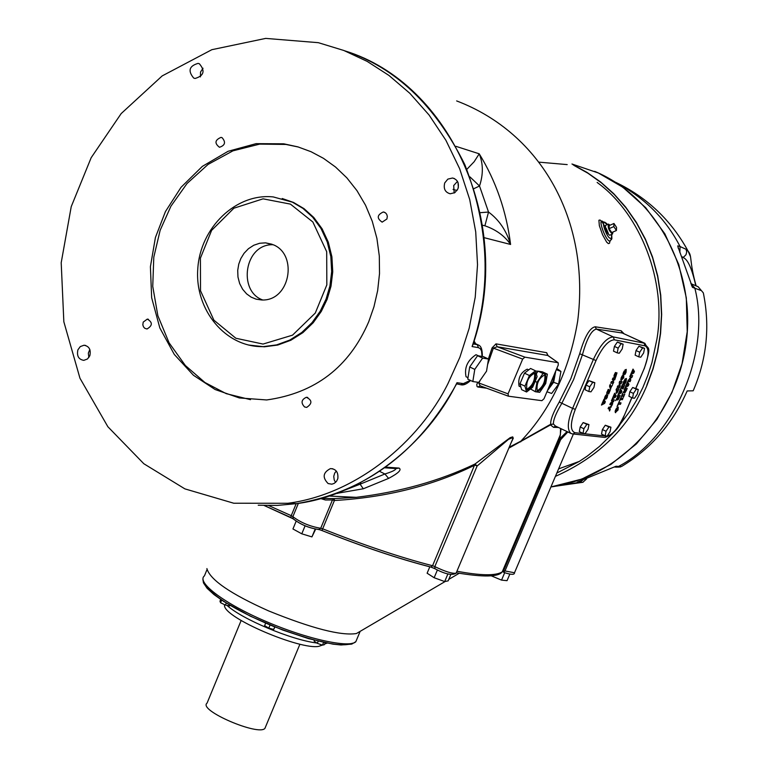 <?xml version="1.0" encoding="UTF-8"?>
<svg xmlns="http://www.w3.org/2000/svg" width="768" height="768" viewBox="0 0 768 768"><rect width="100%" height="100%" fill="white"/><g stroke="black" fill="none" stroke-linecap="round" stroke-linejoin="round"><path stroke-width="1.15" d="M618.182 467.165L621.542 466.483C650.794 448.906 672.672 423.725 687.178 390.941L693.178 390.806L694.195 388.435M555.83 486.182L582.826 482.304L586.618 478.886M698.093 286.714L703.325 292.867L703.786 295.123M690.346 256.378L688.195 251.299L686.054 249.274L680.074 246.547L677.75 245.866L677.962 246.787L692.486 287.357L700.675 290.39M538.762 162.134L567.197 164.602M690.874 283.69L694.781 287.952C711.398 351.869 674.467 437.414 618.509 466.445L616.07 466.243L577.181 482.131L582.826 482.304M572.986 164.717L587.021 172.416L600.691 182.035L613.67 193.613L625.651 207.072L636.307 222.288L645.35 239.03L652.531 256.982L657.686 275.798L660.73 295.085L661.661 314.419L660.576 333.418L657.619 351.744L653.002 369.11L646.982 385.306C629.77 426.509 599.242 456.864 555.408 476.371M681.744 256.81L683.53 257.232L686.016 254.698L686.698 251.981L686.054 249.274M681.936 257.242L682.906 257.52C687.542 258.787 691.814 268.099 695.731 285.437M325.171 642.758L324.374 644.678L322.474 645.139L317.309 643.325L314.064 641.059L314.4 640.234M318.202 641.194L317.309 643.325M323.606 642.432L322.474 645.139M274.714 626.938L273.667 629.462L268.8 628.09L264.605 625.69L265.651 623.174M274.925 627.024L273.667 629.462M270.067 625.037L268.8 628.09M226.234 603.053L225.408 605.069L220.579 602.726L219.974 601.219L220.694 599.462M229.882 605.261L229.622 605.904L225.408 605.069M221.654 600.106L220.579 602.726M504.691 572.698L501.542 580.118L491.309 575.846M509.866 574.051L507.053 580.666L501.542 580.118M429.811 566.813L427.114 573.216L434.141 577.728L437.424 569.933M447.926 573.878L444.691 581.558L434.141 577.728M450.816 574.531L448.157 580.858L444.691 581.558M296.122 521.28L292.944 528.97L301.786 533.818L305.088 525.84M315.139 529.152L311.933 536.899L301.786 533.818M315.619 529.248L311.933 536.899M320.669 498.566L325.478 499.997L332.448 499.958L320.707 528.278L318.538 529.594M510.854 443.347L513.283 438.202L512.707 436.867L510.192 437.635L474.989 464.026C439.498 480.95 399.917 492.048 356.256 497.328L334.31 498.614L334.406 500.506C386.285 497.472 433.114 485.674 474.874 465.101L477.13 465.994L508.493 439.344L512.544 437.645L512.669 439.046L456.086 573.206C452.333 573.811 445.238 571.613 434.813 566.611L434.976 568.685M560.544 428.467L560.381 434.698L559.286 439.354L503.597 570.701L502.272 571.891M508.838 448.128L550.464 424.934L553.555 427.334L558.451 427.469M567.053 431.578L559.786 438.71L560.64 439.68L567.84 431.952M241.171 620.429L207.072 703.104C197.568 710.256 259.018 736.368 264.941 728.342L299.894 644.256M206.89 568.56C210.01 579.773 230.525 593.866 268.454 610.838C311.779 628.416 341.098 635.981 356.438 633.533L360.854 630.941M224.467 605.251C223.478 617.789 301.046 650.352 318.902 646.32L322.358 645.091M327.216 643.162L324.902 643.421M316.877 643.018C290.851 639.821 241.814 619.037 226.992 605.386M456.653 100.925C541.546 133.142 590.525 220.771 577.651 321.302C569.453 369.965 550.531 409.901 520.906 441.13L549.629 424.848L553.411 423.994C553.229 419.971 556.042 413.069 561.85 403.277L573.6 379.574L582.509 354.48C586.858 338.611 591.475 330.154 596.381 329.107L613.296 336.922L614.304 339.811L645.034 345.84C649.363 348.221 649.027 355.92 644.026 368.947L635.76 388.31M623.933 333.658L621.12 330.758L595.171 326.784L596.381 329.107L622.31 333.005L644.582 343.171M638.794 356.861L635.126 355.162L636.038 350.515L638.918 346.243L644.554 348.326L642.595 347.942L639.715 352.224L638.794 356.861L640.752 357.226L643.632 352.963L644.554 348.326M583.027 433.363L579.322 431.597L580.195 426.97L583.162 422.573L588.95 424.589L586.867 424.339L583.901 428.726L583.027 433.363L585.12 433.594L588.077 429.206L588.95 424.589M632.563 397.978L628.934 396.278L629.827 391.728L632.688 387.475L638.256 389.482L636.317 389.174L633.466 393.427L632.563 397.978L634.512 398.266L637.354 394.022L638.256 389.482M588.854 391.536L585.101 389.77L585.984 385.037L588.989 380.63L594.835 382.714L592.733 382.387L589.738 386.803L588.854 391.536L590.957 391.843L593.942 387.437L594.835 382.714M605.155 435.811L601.517 434.083L602.39 429.542L605.28 425.232L610.934 427.2L608.928 426.96L606.038 431.27L605.155 435.811L607.171 436.042L610.051 431.731L610.934 427.2M617.232 352.877L613.498 351.139L614.41 346.406L617.357 342.048L623.126 344.17L621.101 343.776L618.144 348.134L617.232 352.877L619.267 353.251L622.214 348.902L623.126 344.17M603.859 399.398L605.347 401.75L604.656 403.382L601.45 405.082L603.859 399.398M615.283 378.413L614.64 379.92L613.786 379.776L612.922 381.821L613.776 381.955L613.133 383.453L610.8 383.088L611.434 381.581L612.47 381.744L613.344 379.709L612.307 379.536L612.941 378.038L615.283 378.413M605.155 399.283L604.464 398.63L604.915 396.806L605.981 395.069L607.459 394.781L607.354 397.162L606.278 398.89L604.627 399.034M609.667 407.299L611.933 405.408L609.888 408.154L610.243 409.382L609.542 411.024L609.062 408.797L608.083 408.662L608.726 407.174L609.667 407.299M610.339 388.867L609.542 386.026L610.253 384.355L611.021 387.322L612.672 384.547L610.339 388.867M619.171 382.627L619.766 381.226L622.07 381.59L621.341 383.309L619.642 384.451L620.227 385.939L619.488 387.648L617.184 387.293L617.818 385.814L619.344 386.045L619.248 383.798L620.698 382.877L619.171 382.627M614.333 374.659L615.437 372.518L615.994 372.605L614.554 375.83L617.002 372.826L615.59 377.386L615.062 377.299L616.368 374.352L614.006 377.386L614.333 374.659M623.75 374.765L623.722 377.837L621.091 380.458L621.322 377.443L623.75 374.765M609.83 404.573L610.435 403.142L613.027 401.078L611.414 400.848L611.99 399.485L614.314 399.821L613.536 401.645L611.405 403.354L612.73 403.536L612.154 404.89L609.83 404.573M622.205 388.646L622.762 386.256L622.176 386.16L620.669 388.618L622.368 384.614L624.662 384.979L622.963 388.973L623.597 386.381L621.821 388.464M614.65 393.254L616.109 395.606L615.418 397.229L612.25 398.899L614.65 393.254M620.41 404.362L618.557 404.102L617.069 406.493L618.749 402.557L621.034 402.883L620.41 404.362L618.307 403.584M616.301 393.331L616.781 390.134L616.022 390.019L616.656 388.531L618.97 388.877L617.174 392.717L616.128 393.254M624.778 394.099L623.434 397.267L623.395 396.365L621.907 396.144L621.149 396.931L622.493 393.754L622.531 394.666L624.019 394.886L624.778 394.099M623.635 372.019L626.256 369.37L626.026 372.422L624.979 374.4L624.432 374.304L625.546 370.896L624.586 371.28L623.52 374.16L622.982 374.064L623.635 372.019M624.902 388.099L627.187 388.454L626.179 390.826L624.605 392.947L624.403 391.718L622.579 393.552L625.114 389.702L624.278 389.578L624.902 388.099M615.533 400.666L618.077 396.806L617.232 396.682L617.866 395.203L620.16 395.539L618.374 399.427L617.453 400.013L617.366 398.822L615.533 400.666M625.805 385.987L627.542 381.907L628.973 384.259L628.282 385.882L625.152 387.514L625.805 385.987M620.506 388.992L621.955 391.334L621.264 392.957L618.115 394.608L620.506 388.992M631.267 373.162L633.014 369.082L634.426 371.462L633.734 373.085L630.614 374.698L631.267 373.162M622.982 383.51L623.75 381.245L626.429 378.442L626.122 381.667L624.989 383.808L624.451 383.722L625.603 381.802L625.603 379.92L623.846 382.109L625.21 381.101L624.106 383.693L622.982 383.51M629.77 376.685L630.365 375.283L632.64 375.667L631.91 377.366L630.23 378.499L630.797 379.978L630.067 381.686L627.802 381.322L628.426 379.843L629.933 380.083L629.414 378.854L631.277 376.934L629.77 376.685M615.638 412.714L615.658 409.699L618.278 407.078L618.048 410.016L615.293 412.55M622.378 399.725L620.534 399.466L619.046 401.846L620.726 397.92L623.011 398.246L622.378 399.725L620.285 398.947M608.016 392.141L609.014 389.846L610.33 390.038L608.65 394.003L608.899 391.334L607.027 393.936L606.691 393.206L608.189 389.443L608.707 389.52L607.498 392.131L608.016 392.141M609.293 391.392L608.573 391.056M607.92 393.302L606.758 392.755M607.498 392.131L607.008 391.901M621.37 398.006L620.928 399.043M616.656 408.854L616.09 411.12L617.04 410.861L617.827 409.018L616.176 408.634M615.725 410.947L615.091 411.667M617.155 407.366L616.973 408.298M629.059 379.949L628.608 381.005L627.974 380.899M631.008 375.389L630.499 376.57M631.91 377.366L631.152 377.011M630.23 378.499L629.683 378.24M630.797 379.978L629.664 379.45M630.067 381.686L628.608 381.005M631.277 376.934L629.933 376.301M625.286 378.778L625.123 379.68M624.106 383.693L623.069 383.203M632.573 370.118L632.746 371.309M632.957 371.405L632.438 372.624L633.446 372.144L632.592 371.232M633.734 373.085L632.592 372.547M634.426 371.462L632.966 370.781M620.083 389.99L620.256 391.21M621.955 391.334L620.496 390.653M621.264 392.957L620.141 392.429M619.949 392.515L620.966 392.026L620.467 391.306L619.584 392.342M627.11 382.925L627.283 384.125M627.494 384.221L626.986 385.43L627.994 384.95L627.13 384.048M628.282 385.882L627.158 385.354M628.973 384.259L627.514 383.587M618.077 396.806L617.328 396.451M618.49 396.864L618.086 398.496L619.114 396.95L617.376 396.336M619.114 396.95L617.424 396.23M617.366 398.822L616.675 398.496M618.374 399.427L617.338 398.938M617.29 398.112L616.982 398.64M618.518 395.299L618.029 396.442M624.317 391.018L624.019 391.546M625.546 388.205L625.056 389.357M626.141 389.866L625.526 389.77L625.114 391.392L626.141 389.866L624.461 389.146M625.402 392.333L624.374 391.853M624.403 391.718L623.712 391.402M625.526 389.77L624.413 389.251M625.114 389.702L624.374 389.357M625.133 369.667L624.96 370.618M624.979 374.4L624.49 374.17M623.52 374.16L623.011 373.92M623.578 374.016L623.05 373.776M623.395 396.365L621.696 395.645M622.781 394.694L622.291 395.846M616.781 390.134L616.109 389.818L617.165 390.307L616.483 390.845M616.877 391.027L616.934 391.805L617.904 390.307L617.165 390.307M617.213 390.202L616.157 389.702M617.904 390.307L616.205 389.587M617.318 388.627L616.819 389.798M619.392 402.643L618.95 403.67M614.227 394.243L614.4 395.482M616.109 395.606L614.64 394.915M615.418 397.229L614.285 396.701M614.093 396.797L615.11 396.298L614.611 395.578L613.718 396.614M623.597 386.381L621.926 385.67M623.021 384.72L622.522 385.882M622.762 386.256L621.859 385.824M623.194 386.323L621.907 385.718M613.027 401.078L611.606 400.406M612.154 404.89L610.022 404.112M611.107 403.21L610.685 404.208M611.405 403.354L610.627 402.989M613.536 401.645L612.768 401.28M612.653 399.581L612.192 400.685M621.398 378.749L620.746 379.488M622.829 375.11L622.646 376.08M621.754 377.52L621.763 378.922L622.714 378.672L623.261 376.368L621.37 377.338M615.936 372.749L615.456 372.518M615.149 376.262L613.949 375.696M618.47 385.91L618.029 386.966L617.366 386.861M620.429 381.331L619.92 382.512M621.341 383.309L620.573 382.954M619.642 384.451L619.085 384.182M620.227 385.939L619.066 385.392M619.488 387.648L618.029 386.966M620.698 382.877L619.334 382.234M611.021 387.322L609.744 386.726M610.8 388.934L610.291 388.694M608.496 407.702L608.774 408.653M611.213 407.107L610.368 406.714M609.888 408.154L608.573 407.53M610.243 409.382L608.208 408.394M605.347 396.864L605.798 397.776L606.922 397.094L606.835 396.288L604.963 396.682M605.299 397.603L604.454 398.458M607.805 395.338L606.509 394.733M606.336 394.8L606.096 395.942M612.115 381.696L611.664 382.762L610.982 382.656M613.622 378.144L613.162 379.229L612.48 379.114M614.64 379.92L613.162 379.229M613.786 379.776L612.47 379.162M613.133 383.453L611.664 382.762M613.344 379.709L612.413 379.277M603.446 400.378L603.629 401.645M605.347 401.75L603.878 401.059M604.656 403.382L603.523 402.854M603.312 402.96L604.349 402.461L603.83 401.731L602.928 402.778M617.357 342.048L621.101 343.776M614.41 346.406L618.144 348.134M602.39 429.542L606.038 431.27M605.28 425.232L608.928 426.96M585.984 385.037L589.738 386.803M588.989 380.63L592.733 382.387M629.827 391.728L633.466 393.427M632.688 387.475L636.317 389.174M580.195 426.97L583.901 428.726M583.162 422.573L586.867 424.339M638.918 346.243L642.595 347.942M636.038 350.515L639.715 352.224M616.426 230.506L611.702 232.579L609.091 228.662L609.226 225.552L613.949 223.478L613.824 226.589L616.426 230.506L616.55 227.395L613.949 223.478M609.091 228.662L613.824 226.589M610.042 225.197L608.458 224.074C607.661 227.616 609.005 230.947 612.461 234.058L613.008 232.003M609.926 235.171L609.638 235.306C606.163 232.195 604.829 228.864 605.635 225.312L608.17 224.198M472.829 381.552L467.77 379.133L469.699 366.97L477.571 355.709L483.456 356.659L488.506 359.05L482.64 358.109L474.768 369.389L472.829 381.552L478.733 382.387L486.538 371.165L488.506 359.05M477.571 355.709L482.64 358.109M469.699 366.97L474.768 369.389M468 377.683L466.051 376.752C464.179 367.69 467.491 360.336 475.987 354.71L478.637 355.882M547.44 390.643L553.632 382.291L555.754 370.944M554.89 373.008L552.835 381.706L548.304 388.579M546.97 391.738L551.626 393.466L558.576 384.125L553.632 382.291M556.282 369.686L560.938 371.434L558.576 384.125M556.8 368.467L560.938 371.434M544.79 374.352C545.568 381.61 542.947 387.168 536.909 391.046M537.744 391.498L537.302 391.354C536.131 383.52 538.829 377.904 545.395 374.506C546.816 381.523 544.262 387.187 537.744 391.498M534.509 372.739C535.325 380.083 532.675 385.699 526.56 389.587M527.395 390.038L526.944 389.894C525.734 381.974 528.461 376.31 535.114 372.902C536.582 379.997 534.01 385.709 527.395 390.038M535.114 381.408L536.976 382.282L535.325 391.728L530.496 388.934M536.314 373.766L538.099 371.174L542.467 371.856L547.373 374.17L543.014 373.488L536.976 382.282M535.325 391.728L539.702 392.342L545.702 383.587L547.373 374.17M538.099 371.174L543.014 373.488M526.57 391.997L521.635 389.654L519.994 383.798L524.467 373.171L530.563 368.467L535.507 370.8L529.421 375.514L524.938 386.15L526.57 391.997L532.646 387.254L537.101 376.685L535.507 370.8M519.994 383.798L524.938 386.15M524.467 373.171L529.421 375.514M535.574 371.04L538.426 371.222M519.168 386.198L519.053 386.15C517.805 378.221 520.531 372.557 527.213 369.168L528.72 369.888M606.528 223.325L607.315 224.573M611.606 234.432L611.482 239.645M607.45 224.515L602.016 221.04C598.051 220.205 606.384 241.862 609.888 241.075L610.426 240.797M608.304 233.347L606.374 228.73L601.814 221.53L599.99 220.003L598.896 220.253L599.347 225.667L602.573 234.787L606.662 242.131L608.371 243.61L609.533 243.235L609.946 241.066M551.107 456.547L551.53 455.942M644.16 368.918L644.15 368.957C652.301 343.085 647.933 350.621 644.918 343.334L613.296 336.922C606.893 337.354 600.24 344.89 593.338 359.53L572.63 408.384L559.248 402.019C553.142 412.589 550.291 420.067 550.685 424.445L553.411 423.994L555.35 425.981M595.171 326.784C589.728 327.821 584.563 336.806 579.686 353.722L570.874 378.566L559.248 402.019M298.358 503.376L292.877 516.653C300.653 522.557 309.926 526.435 320.707 528.278L322.675 528.816L321.878 530.515C362.294 546.624 398.621 558.806 430.848 567.082L432.566 565.728L474.989 464.026L477.13 465.994L434.813 566.611L432.566 565.728C400.099 557.366 363.475 545.069 322.675 528.816L334.406 500.506L332.448 499.958L334.32 498.614L321.226 498.413L334.099 498.634L356.026 497.347M520.906 441.13L509.232 447.197M475.642 343.738L474.077 340.973M396.019 468.595C395.645 470.035 391.939 471.83 384.902 473.99L388.618 478.387C398.419 473.203 401.914 469.766 399.082 468.077L385.546 467.126M336.576 493.402L363.302 488.774L388.618 478.387M547.997 355.536L546.662 352.694L547.738 355.44M477.715 382.243L476.765 384.624L477.062 386.563L477.898 387.005L480.202 385.834L478.733 383.069L480.442 379.93M546.662 352.694L495.984 343.853L492.058 347.933L488.39 359.002M379.517 471.322L384.902 473.99L360.106 484.186L363.302 488.774M360.806 482.515L360.106 484.186L344.592 490.214M336.288 471.024L334.685 473.146L333.744 476.371L334.224 479.99L335.597 482.371M203.021 68.237L200.525 72.077L200.429 76.896M457.488 181.363L453.706 185.53L454.176 193.037M89.837 349.43L88.33 353.165L88.848 357.542M572.486 433.92L570.902 433.421C566.957 429.706 567.533 421.363 572.63 408.384L575.318 409.373L596.026 360.547L579.686 353.722M514.694 572.275L514.493 572.765L503.616 570.691L559.786 438.71L561.034 428.698M520.877 441.158L520.714 441.869M495.984 343.853L497.136 346.742L547.786 355.469L558.192 362.784L558.269 365.002L544.013 398.746L541.891 400.685L508.454 396.202L508.061 393.859L477.571 382.512M492.058 347.933L493.373 348.134L497.136 346.742L524.88 357.139L557.933 362.688M508.166 396.096L480.182 385.824L508.262 396.144M487.603 364.627L493.373 348.134L522.672 359.098L508.061 393.859M522.672 359.098L524.88 357.139M456.413 384.202L456.115 384.768M473.53 342.749L478.051 344.87M460.541 384.691L464.938 383.53M478.32 344.995L477.283 344.65L478.445 347.645L480.298 348.682L481.546 350.995L482.045 356.429M470.342 380.362L463.402 383.606L456.989 382.714L455.971 384.691C426.73 443.405 363.936 494.976 296.621 503.635L277.277 505.421L258.23 505.21M447.984 383.587C418.838 442.195 356.016 494.448 287.827 503.28L233.76 503.232L184.886 488.87L143.818 463.728L107.866 426.73L79.968 378.24L63.84 321.782L61.2 262.723L71.232 206.64L91.171 157.699L121.181 113.578L162.182 75.907L211.853 49.69L265.709 38.4L318.326 42.682L343.805 50.467L367.171 61.392L388.954 75.437L409.824 93.302L429.053 114.989L445.901 140.285L459.638 168.691L469.709 199.517L475.718 231.859L477.523 264.73L475.238 297.149L469.19 328.214L459.907 357.197L447.984 383.587M368.765 321.667C349.219 367.066 315.187 393.168 266.669 399.955L239.309 397.939L215.107 389.52L193.45 375.274L174.298 354.442L159.821 327.926L151.661 297.773L150.403 266.746L155.414 237.504L165.437 211.574L181.056 187.286L202.349 166.378L228.096 151.286L256.09 143.654L283.738 143.808L297.917 146.88L311.05 151.718L323.462 158.323L335.51 167.011L346.819 177.811L356.957 190.637L365.558 205.267L372.288 221.347L376.906 238.426L379.306 256.013L379.517 273.571L377.654 290.621L373.968 306.749L368.765 321.667M199.392 63.782C205.382 70.925 203.942 75.821 195.053 78.48L193.69 78.058C187.699 70.867 189.178 65.971 198.106 63.379L199.392 63.782M457.92 188.87L454.858 192.643L450.202 193.786C445.133 192.355 443.309 188.736 444.73 182.918L447.84 179.117L452.544 178.013C457.555 179.482 459.341 183.101 457.92 188.87M328.128 483.562C322.195 477.466 322.963 472.483 330.422 468.614C335.971 468.874 338.448 472.205 337.834 478.598L336.547 481.296L334.205 483.389L331.853 484.186L328.128 483.562M77.904 349.814L80.275 346.589L83.981 345.235C89.174 346.166 91.123 349.68 89.818 355.776L87.475 358.982L83.808 360.355C78.576 359.453 76.608 355.939 77.904 349.814M222.096 137.693C225.994 142.214 225.12 145.402 219.475 147.274C214.368 143.309 214.877 140.006 221.021 137.376L222.096 137.693M386.909 218.986L382.147 222.144C376.608 218.314 376.992 214.925 383.318 211.968L385.478 212.832L386.726 214.33L387.322 216.346L386.909 218.986M304.598 406.973C300.73 402.893 301.315 399.658 306.365 397.286C312.278 400.186 312.384 403.555 306.691 407.395L304.598 406.973M143.203 322.118L147.293 319.104C152.755 322.291 152.659 325.594 147.014 328.992L144.787 328.301L143.491 326.861L142.829 324.826L143.203 322.118M282.221 198.518L293.52 202.445L304.022 208.646L313.795 217.478L322.109 228.806L328.31 242.17L331.901 256.8L332.746 271.776L331.008 286.195L327.12 299.357L321.302 311.405L313.181 322.762L302.899 332.63L290.861 340.243L277.766 345.043L264.432 346.79L254.045 346.08M273.811 244.973C298.07 255.293 289.93 301.334 261.754 299.99L256.128 299.174L251.165 297.149L246.605 293.866L242.621 289.248L239.635 283.498L237.965 277.018L237.715 270.384L238.762 264.115L240.835 258.538L244.042 253.315L248.419 248.726L253.747 245.261L259.632 243.264L265.565 242.851L273.811 244.973M262.771 299.981C237.677 291.427 244.234 243.571 273.245 244.723M473.99 188.63L479.52 186L488.525 212.045L484.896 225.792C496.003 229.613 504.566 235.834 510.586 244.464C506.39 230.602 499.037 219.792 488.525 212.045L480.259 212.678M482.534 225.226L484.896 225.792M469.939 176.88L479.52 186C483.36 174.451 483.254 163.728 479.222 153.811L474.144 161.741L466.934 169.238M250.512 399.667L226.214 393.648L204.922 382.502L185.347 365.501L169.075 342.816L157.862 315.725L152.746 286.368L153.792 257.184L160.147 230.304L170.938 206.179L186.998 183.552L208.08 164.419L232.963 150.835L259.661 144.115L285.936 144.442L298.416 147.034M582.854 480.086L579.686 482.304L557.251 485.923M616.378 182.822C644.822 197.952 666.048 219.197 680.074 246.547L679.862 252.518M621.542 466.483L614.525 467.002M571.958 164.006L598.358 172.982L622.915 187.286L645.686 207.677L664.858 233.818L678.768 264.509L686.314 297.869L687.226 331.642L682.051 363.725L671.952 392.544L656.928 419.309L636.403 443.904L610.934 464.39L581.827 479.078L550.915 486.95C617.616 477.984 675.984 417.235 686.035 344.093C696.442 270.998 656.736 197.146 594.653 171.36M539.366 488.083L537.706 488.17M678.413 248.611L677.75 245.866M692.486 287.357L691.45 285.034M614.678 466.81L616.07 466.243M577.181 482.131L578.534 481.594M456.336 572.765C483.274 577.315 498.576 577.018 502.234 571.862L560.381 434.688L559.296 439.344L560.64 439.68L504.979 570.95L503.578 572.285M502.234 571.862C495.965 575.914 480.864 575.702 456.922 571.229M456.326 572.64L456.086 573.206C452.15 575.674 445.046 574.147 434.784 568.637L430.493 566.928C398.4 558.682 362.208 546.538 321.907 530.496L319.114 529.574M431.069 567.091L434.659 568.522M296.179 503.702L291.235 515.674L292.877 516.653L293.28 518.928C300.941 524.794 309.6 528.336 319.267 529.565L321.878 530.515M294.096 519.446C300.758 524.515 308.707 527.837 317.942 529.411M268.714 505.574L291.235 515.674L290.746 517.507L293.04 518.621M264.211 505.488L290.717 517.45M204.25 582.96C211.459 595.574 234.326 609.965 272.861 626.131C315.6 642.211 342.125 647.894 352.445 643.19M357.322 638.122L355.843 641.664C350.362 648.259 307.891 639.686 264.682 620.88C226.694 604.714 195.725 582.528 204.432 575.866L206.88 569.885M631.795 397.613L624.211 415.69M635.866 388.358L644.026 368.947M621.12 330.758L622.31 333.005L644.045 343.018L645.034 345.84M596.026 360.547C602.352 347.136 608.438 340.224 614.304 339.811M604.138 437.366L573.149 433.978L574.877 432.682C570.077 430.656 570.221 422.89 575.318 409.373M555.437 426.029L571.267 433.584M631.901 397.67L624.192 415.738C619.872 427.411 613.43 434.65 604.848 437.453L606.538 436.176L574.877 432.682M624.067 415.738C618.048 428.534 612.211 435.35 606.538 436.176M615.878 410.707L615.36 410.467M625.603 379.92L624.691 379.498M618.048 398.467L617.136 398.035M618.01 398.189L617.318 397.862M625.046 391.094L624.346 390.768M624.163 390.95L625.114 391.392L624.173 390.941M624.586 371.28L624.096 371.059M617.174 392.717L616.032 392.179M621.542 378.49L621.014 378.24M623.088 376.31L622.157 375.878M622.33 376.618L621.84 376.387M615.773 375.101L615.254 374.861M615.686 374.035L616.358 374.352L615.686 374.045M606.47 396.182L605.462 395.712M606.278 398.89L604.81 398.198M611.626 237.571C608.323 243.466 598.176 214.608 606.835 223.968M597.878 182.995L597.139 182.429L597.878 182.995C640.666 214.387 666.73 281.414 656.938 339.082L651.926 362.659L647.846 375.293L642.816 387.638L636.134 400.934L630.259 410.726L616.291 429.466M612.893 433.296L599.501 446.4L587.174 456.154L579.322 461.405L556.819 473.059M543.725 477.802L541.862 478.368L543.725 477.811M484.157 237.677L510.586 244.464C506.41 211.248 495.955 181.027 479.222 153.811L455.942 146.333M477.898 387.005L486.672 388.214M395.942 468.576L399.082 468.077M339.6 492.24L337.498 493.44M555.562 426.086L553.555 427.334M344.621 50.784C395.011 67.075 435.072 104.995 464.784 164.534C489.168 227.674 491.597 288.355 472.09 346.57L478.445 347.645M460.762 384.778L463.402 383.606M473.491 342.864L477.283 344.65L473.146 343.939M292.426 202.176L273.293 196.934C236.064 192.912 200.189 227.587 197.779 268.896C194.688 310.176 225.754 347.578 263.318 346.627L276.662 344.88L289.766 340.08L301.805 332.458L312.096 322.579L320.218 311.213L326.045 299.155L329.933 285.994L331.67 271.555L330.826 256.57L327.226 241.93L321.034 228.557L312.71 217.219L302.928 208.387L292.426 202.176M248.275 344.986L264.432 346.79M290.419 204.115L312.854 221.99L326.688 251.702L326.832 284.89L315.283 313.056L292.522 335.165L263.05 344.064L235.872 338.256L213.898 320.179L200.515 290.765L200.41 258.144L211.622 230.362L233.875 208.214L263.078 198.835L290.419 204.115M453.062 189.379L457.018 190.522M458.016 182.438L458.342 187.584M574.022 165.437L587.942 173.222L601.478 182.918L614.323 194.544L626.15 208.022L636.653 223.219L645.552 239.904L652.598 257.789L657.648 276.499L660.605 295.651L661.478 314.851L660.355 333.715L657.389 351.907L652.8 369.149L646.81 385.229M693.178 390.806C706.79 359.184 710.17 326.534 703.325 292.867L698.131 286.733L691.594 283.939M583.114 482.218L559.795 485.434M615.379 182.17C647.069 197.309 671.347 220.349 688.195 251.299C692.285 256.042 689.107 260.582 696.038 285.581M539.107 486.931L539.837 486.979M678.096 247.373L677.962 246.787M614.842 466.742L615.552 466.454M577.334 482.074L578.035 481.795M614.275 466.982L616.339 467.155M620.419 466.982L616.349 467.155M503.712 572.371C511.037 574.829 514.627 574.954 514.493 572.765L573.398 434.006M264.115 505.488L293.184 518.822M356.438 633.533L445.286 581.434M448.771 579.389L459.197 573.283M359.875 632.035L355.843 641.664L351.763 644.102L341.078 644.986L332.966 644.141L308.448 638.602L282.624 630.01L250.474 616.243L223.709 601.45L213.917 594.528L207.101 588.288L203.453 582.883L202.867 579.197M318.902 646.32L322.176 645.034M324.624 644.064L326.726 643.238M616.09 411.12L615.274 410.736M625.699 379.949L624.701 379.478M618.086 398.496L617.136 398.045M623.213 376.339L622.176 375.859M605.434 397.67L604.704 397.325M606.778 396.259L605.501 395.654M612.461 234.058L609.638 235.306M520.896 387.024L519.053 386.15M611.741 234.374L611.866 238.675M609.763 241.075L611.856 238.685M558.586 468.893L579.322 461.405L556.81 473.069M356.256 497.328L329.002 496.042M384.624 467.789L396.202 468.595M547.882 355.45L558.192 362.784M470.592 380.486C467.002 383.789 463.987 385.258 461.53 384.883L456.595 383.856C418.848 451.987 365.53 491.914 296.63 503.635L287.846 503.28M344.669 50.803C450.97 83.146 514.56 225.014 472.723 345.254L473.05 344.237M482.314 356.477C482.438 349.718 481.123 345.898 478.339 345.014M272.141 244.272L265.565 242.851M147.293 319.104L148.406 319.277M306.365 397.286L307.776 397.45M383.318 211.968L384.557 212.294M221.021 137.376L221.99 137.645M85.613 345.446L83.981 345.235M332.784 468.768L330.422 468.614M454.483 178.589L452.544 178.013M199.43 63.802L198.106 63.379M283.738 143.808L285.936 144.442"/></g></svg>
